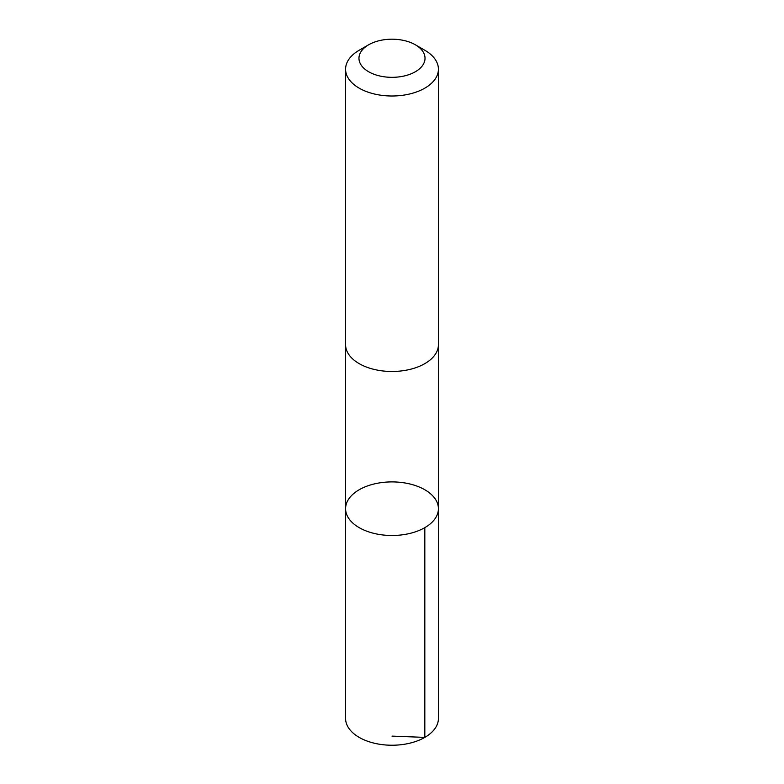 <?xml version="1.0" encoding="UTF-8"?>
<svg xmlns="http://www.w3.org/2000/svg" width="784" height="784" viewBox="0 0 784 784"><rect width="100%" height="100%" fill="white"/><g stroke="black" fill="none" stroke-linecap="round" stroke-linejoin="round"><path stroke-width="1.18" d="M404.926 482.964A46.413 26.793 180 0 1 438.413 508.698A46.413 26.793 180 0 1 392 535.492A46.413 26.793 180 0 1 345.587 508.698A46.413 26.793 180 0 1 404.926 482.964M345.577 718.438A46.423 26.803 0 0 0 379.074 744.173A46.423 26.803 0 0 0 438.423 718.438L438.413 508.698A46.413 26.793 180 0 1 392 535.492A46.413 26.793 180 0 1 345.587 508.698L345.577 718.438M368.647 44.786L359.18 50.254A46.423 26.803 0 0 0 345.577 69.208L345.577 344.676A46.423 26.803 0 0 0 379.074 370.42A46.423 26.803 0 0 0 438.423 344.676L438.423 69.208A46.423 26.803 0 0 0 424.82 50.254L415.353 44.786A33.016 19.061 0 0 0 368.647 44.786A33.016 19.061 0 0 0 382.798 76.577A33.016 19.061 0 0 0 420.43 67.963A33.016 19.061 0 0 0 415.353 44.786M345.577 69.208A46.423 26.803 0 0 0 379.074 94.942A46.423 26.803 0 0 0 438.423 69.208M392 736.107L424.82 737.391L424.82 527.642M345.587 345.283L345.587 508.698M438.413 345.283L438.413 508.698"/></g></svg>
